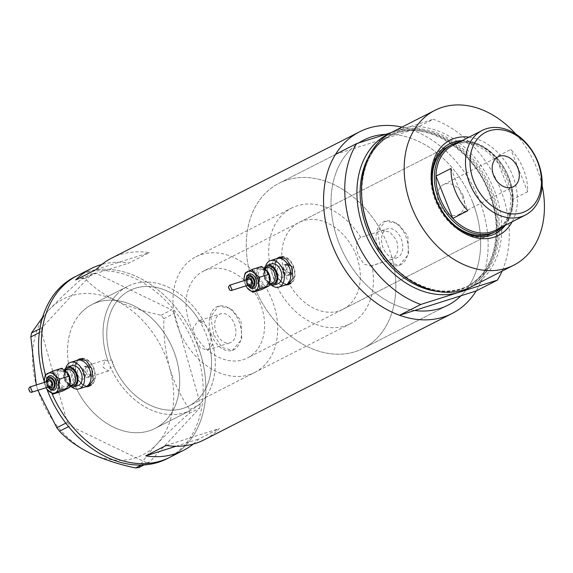 <?xml version="1.0" encoding="UTF-8"?>
<svg xmlns="http://www.w3.org/2000/svg" width="573" height="573" viewBox="0 0 573 573"><rect width="100%" height="100%" fill="white"/><g stroke="black" fill="none" stroke-linecap="round" stroke-linejoin="round"><path stroke-width="0.43" stroke-dasharray="2.87 2.15" d="M254.784 372.421A64.871 48.598 63 0 0 271.931 299.822A64.871 48.598 63 0 0 195.887 256.811A64.871 48.598 63 0 0 178.747 329.411A64.871 48.598 63 0 0 254.784 372.421L188.603 406.135A64.871 48.598 63 0 0 205.75 333.543A64.871 48.598 63 0 0 129.706 290.532A64.871 48.598 63 0 0 112.566 363.132A64.871 48.598 63 0 0 188.603 406.135A64.871 48.598 -117 0 0 209.503 345.498L212.891 344.423A69.505 52.071 -117 0 1 190.709 410.268A69.505 52.071 -117 0 1 110.575 367.386L108.426 371.046L103.083 367.322L104.916 360.002L108.018 360.947L111.348 359.894A64.871 48.598 -117 0 1 129.706 290.532A64.871 48.598 -117 0 1 200.213 322.148L203.601 321.073L198.201 320.916L220.705 313.768A15.242 10.02 72.4 0 1 234.314 323.716A15.242 10.02 72.4 0 1 229.931 342.833A15.242 10.02 72.4 0 1 216.322 332.884A15.242 10.02 72.4 0 1 220.705 313.768M111.348 359.894L113.246 362.781L113.912 366.326L110.575 367.386M360.725 237.351A64.871 48.598 63 0 0 291.607 208.049A64.871 48.598 63 0 0 274.467 280.641A64.871 48.598 63 0 0 350.504 323.652A64.871 48.598 63 0 0 371.963 265.586L392.326 259.118A92.676 69.426 63 0 1 363.124 348.42A92.676 69.426 -117 0 1 254.498 286.98A92.676 69.426 63 0 0 363.124 348.42L447.907 305.23L363.124 348.42A92.676 69.426 -117 0 0 387.62 244.714A92.676 69.426 -117 0 0 278.987 183.274A92.676 69.426 63 0 0 254.498 286.98A92.676 69.426 -117 0 1 278.987 183.274L363.762 140.077L278.987 183.274A92.676 69.426 63 0 1 381.095 230.883L360.725 237.351C355.905 240.775 355.167 246.891 358.512 255.708L363.991 264.153L370.838 266.065L371.963 265.586M209.503 345.498C211.416 341.2 211.473 336.544 209.689 331.538C207.548 326.682 204.389 323.552 200.213 322.148M284.573 270.026A5.794 3.81 -107.6 0 0 279.402 266.252A5.794 3.81 -107.6 0 0 277.733 273.514A5.794 3.81 -107.6 0 0 282.904 277.289A5.794 3.81 -107.6 0 0 284.573 270.026A5.794 3.81 -107.6 0 0 279.402 266.252A5.794 3.81 -107.6 0 0 277.733 273.514A5.794 3.81 -107.6 0 0 282.904 277.289A5.794 3.81 -107.6 0 0 284.573 270.026M293.054 267.333L288.011 263.516L286.221 270.821L291.521 274.553L293.054 267.333M84.79 371.82A5.794 3.81 -107.6 0 0 79.618 368.038A5.794 3.81 -107.6 0 0 77.957 375.301A5.794 3.81 -107.6 0 0 83.128 379.075A5.794 3.81 -107.6 0 0 84.79 371.82A5.794 3.81 -107.6 0 0 79.618 368.038A5.794 3.81 -107.6 0 0 77.957 375.301A5.794 3.81 -107.6 0 0 83.128 379.075A5.794 3.81 -107.6 0 0 84.79 371.82M77.169 360.31A13.902 9.139 -107.6 0 0 73.172 377.736A13.902 9.139 -107.6 0 0 85.578 386.811A13.902 9.139 -107.6 0 1 73.172 377.736A13.902 9.139 -107.6 0 1 77.169 360.31L73.53 367.594L74.655 377.335L85.506 386.832M80.994 359.092A13.902 9.139 -107.6 0 0 76.997 376.525A13.902 9.139 -107.6 0 0 89.409 385.593M91.15 384.712A13.902 9.139 -107.6 0 0 93.406 368.16A13.902 9.139 -107.6 0 0 82.684 358.813M276.945 258.523A13.902 9.139 -107.6 0 0 272.949 275.95A13.902 9.139 -107.6 0 0 285.361 285.017A13.902 9.139 -107.6 0 1 272.949 275.95A13.902 9.139 -107.6 0 1 276.945 258.523L273.314 265.808L274.438 275.541L285.282 285.046M280.77 257.306A13.902 9.139 -107.6 0 0 276.773 274.739A13.902 9.139 -107.6 0 0 289.186 283.807M290.926 282.926A13.902 9.139 -107.6 0 0 293.183 266.373A13.902 9.139 -107.6 0 0 282.468 257.026M88.944 386.309A14.483 9.519 -107.6 0 0 89.581 386.145A14.483 9.519 -107.6 0 0 93.75 367.988A14.483 9.519 -107.6 0 0 80.822 358.54A14.483 9.519 -107.6 0 0 80.191 358.777M78.451 359.901A14.483 9.519 -107.6 0 0 76.653 376.697A14.483 9.519 -107.6 0 0 86.867 386.395M288.72 284.523A14.483 9.519 -107.6 0 0 289.358 284.358A14.483 9.519 -107.6 0 0 293.526 266.201A14.483 9.519 -107.6 0 0 280.598 256.754A14.483 9.519 -107.6 0 0 279.968 256.991M278.234 258.115A14.483 9.519 -107.6 0 0 276.43 274.911A14.483 9.519 -107.6 0 0 286.643 284.609M381.095 230.883L381.969 230.539L390.02 232.072L396.48 240.202C399.052 249.026 397.669 255.329 392.326 259.118M383.144 247.887A15.242 10.02 72.4 0 1 387.527 228.777A15.242 10.02 72.4 0 1 401.136 238.719A15.242 10.02 72.4 0 1 396.752 257.836A15.242 10.02 72.4 0 1 383.144 247.887M212.891 344.423L207.426 349.974L200.536 348.076L195.021 339.646L193.158 327.835L198.201 320.916M213.636 334.632L210.771 316.697L218.406 306.183L230.926 308.41L240.989 320.701L241.749 339.316L232.43 350.347L221.987 347.453L213.636 334.632M211.645 335.269A23.171 15.227 72.4 0 1 218.306 306.218A23.171 15.227 72.4 0 1 238.991 321.331A23.171 15.227 72.4 0 1 232.33 350.382A23.171 15.227 72.4 0 1 211.645 335.269M380.465 249.635L377.593 231.7L385.235 221.192L397.748 223.413L407.811 235.704L408.57 254.319L399.252 265.356L388.809 262.455L380.465 249.635M378.466 250.272A23.171 15.227 72.4 0 1 385.128 221.221A23.171 15.227 72.4 0 1 405.813 236.334A23.171 15.227 72.4 0 1 399.152 265.385A23.171 15.227 72.4 0 1 378.466 250.272M472.396 201.517A92.676 69.426 63 0 0 385.758 134.333A92.676 69.426 -117 0 1 396.982 134.841A92.676 69.426 -117 0 1 472.396 201.517A92.676 69.426 -117 0 1 461.014 295.754A92.676 69.426 63 0 0 472.396 201.517M335.52 154.359L350.655 149.553A92.676 69.426 -117 0 1 359.006 142.827A92.676 69.426 63 0 0 339.273 243.79A92.676 69.426 63 0 0 414.694 310.466A92.676 69.426 -117 0 1 339.273 243.79A92.676 69.426 -117 0 1 350.655 149.553L412.116 130.035L433.31 119.234A101.944 76.367 63 0 1 500.25 188.61A101.944 76.367 63 0 1 502.07 271.129M108.018 360.947A69.505 52.071 -117 0 1 127.6 286.407A69.505 52.071 -117 0 1 203.601 321.073M73.681 382.298A69.505 52.071 -117 0 1 92.052 304.521A69.505 52.071 -117 0 1 173.526 350.597A69.505 52.071 -117 0 1 155.154 428.382A69.505 52.071 -117 0 1 73.681 382.298M193.28 444.054A101.944 76.367 63 0 0 198.852 439.011L219.366 428.561A101.944 76.367 -117 0 1 204.067 439.863M401.988 127.106A101.944 76.367 -117 0 1 479.049 199.404A101.944 76.367 -117 0 1 476.156 290.948A101.944 76.367 63 0 0 479.049 199.404A101.944 76.367 63 0 0 412.116 130.035M196.818 343.206A101.944 76.367 -117 0 1 169.88 457.283A101.944 76.367 63 0 0 186.282 444.82A101.944 76.367 63 0 0 184.843 319.927A101.944 76.367 63 0 0 77.326 275.62A101.944 76.367 -117 0 1 196.818 343.206M51.964 393.493A101.944 76.367 -117 0 1 50.388 389.697A101.944 76.367 -117 0 1 45.432 374.735A101.944 76.367 63 0 0 51.964 393.493M350.504 323.652L188.603 406.135A64.871 48.598 -117 0 1 113.912 366.326M111.513 258.201A101.944 76.367 -117 0 1 149.352 252.629L128.846 263.079A101.944 76.367 63 0 0 101.779 264.468M96.207 269.503L149.352 252.629M75.7 279.953L128.846 263.079M166.22 445.436L219.366 428.561M176.054 446.252L198.852 439.011M116.419 294.902A69.505 52.071 63 0 0 117.401 380.057A69.505 52.071 63 0 0 190.709 410.268A69.505 52.071 63 0 0 201.889 401.773A69.505 52.071 63 0 0 200.908 316.618A69.505 52.071 63 0 0 127.6 286.407A69.505 52.071 63 0 0 116.419 294.902M80.865 313.016A69.505 52.071 63 0 0 81.853 398.171A69.505 52.071 63 0 0 155.154 428.382A69.505 52.071 63 0 0 166.335 419.887A69.505 52.071 63 0 0 165.353 334.732A69.505 52.071 63 0 0 92.052 304.521A69.505 52.071 63 0 0 80.865 313.016M44.408 381.998A101.944 76.367 63 0 0 46.707 388.659M167.144 458.672A101.944 76.367 63 0 0 183.546 446.217A101.944 76.367 63 0 0 182.107 321.324A101.944 76.367 63 0 0 74.59 277.01M141.338 465.047L146.172 462.59L70.099 425.839L68.552 426.627M65.809 423.161L67.335 422.38L41.385 331.559L39.365 332.591M37.882 390.285L36.285 384.956M42.61 317.277L49.314 309.664C58.41 300.001 69.175 289.766 81.61 278.944L85.026 278.471C92.36 286.521 102.624 293.877 115.825 300.531C129.383 306.834 144.468 311.726 161.092 315.222L163.857 318.681C163.369 335.169 165.282 351.536 169.601 367.773C174.393 383.53 181.132 397.433 189.813 409.494L189.154 413.42C176.692 424.278 165.926 434.513 156.866 444.139C148.307 453.53 142.369 461.308 139.046 467.489M39.931 328.709L42.037 327.641L92.146 273.572L81.61 278.944M85.026 278.471L95.569 273.099L171.635 309.85L161.092 315.222M163.857 318.681L174.4 313.309L200.357 404.123L189.813 409.494M189.154 413.42L199.698 408.048L149.589 462.117L144.067 464.932M169.601 367.773A87.461 65.523 -117 0 1 156.866 444.139A87.461 65.523 -117 0 1 90.362 453.272A87.461 65.523 -117 0 1 36.586 386.03A87.461 65.523 -117 0 1 49.314 309.664A87.461 65.523 -117 0 1 115.825 300.531A87.461 65.523 -117 0 1 169.601 367.773M146.172 462.59L149.589 462.117M199.698 408.048L200.357 404.123M174.4 313.309L171.635 309.85M95.569 273.099L92.146 273.572M42.037 327.641L41.385 331.559M67.335 422.38L70.099 425.839M469.036 137.148A53.404 40.01 -117 0 1 512.656 175.589A53.404 40.01 -117 0 1 512.162 221.787M505.322 225.268A50.388 37.754 63 0 0 508.717 177.186A50.388 37.754 63 0 0 462.203 140.629M343.141 309.198A48.655 36.45 63 0 0 355.998 254.756A48.655 36.45 63 0 0 298.97 222.496A48.655 36.45 63 0 0 286.113 276.945A48.655 36.45 63 0 0 343.141 309.198L493.654 232.516A48.655 36.45 63 0 0 506.511 178.067A48.655 36.45 63 0 0 449.483 145.814L203.25 271.265A48.655 36.45 63 0 0 190.394 325.715A48.655 36.45 63 0 0 247.429 357.967A48.655 36.45 63 0 0 260.285 303.518A48.655 36.45 63 0 0 203.25 271.265M504.369 225.755A50.388 37.754 63 0 0 507.757 177.673A50.388 37.754 63 0 0 461.244 141.116M449.175 144.024A50.388 37.754 63 0 0 448.688 144.26A50.388 37.754 63 0 0 435.373 200.657A50.388 37.754 63 0 0 494.442 234.063A50.388 37.754 63 0 0 494.922 233.813M361.764 197.406A85.42 63.997 -117 0 1 411.779 128.681A85.42 63.997 -117 0 1 491.878 190.594A85.42 63.997 -117 0 1 479.802 278.951A85.42 63.997 -117 0 1 400.355 273.149M471.085 286.915A86.881 65.086 63 0 0 494.048 189.692A86.881 65.086 63 0 0 392.204 132.091M542.115 185.666A86.881 65.086 63 0 0 536.7 167.953A86.881 65.086 63 0 0 515.865 134.146M391.237 132.599L433.31 119.234M463.12 195.78A16.796 12.585 63 0 0 443.43 184.649A16.796 12.585 63 0 0 438.99 203.444A16.796 12.585 63 0 0 458.679 214.581A16.796 12.585 63 0 0 463.12 195.78M495.86 230.088A47.495 35.583 63 0 0 512.627 199.404A47.495 35.583 63 0 0 508.416 176.935A47.495 35.583 63 0 0 495.81 157.138A47.495 35.583 63 0 0 452.742 145.449M527.669 191.74L512.627 199.404L495.81 157.138L510.851 149.474A47.495 35.583 63 0 1 523.457 169.271A47.495 35.583 63 0 1 527.669 191.74L510.851 149.474M459.102 142.211A48.655 36.45 -117 0 1 508.559 177.021A48.655 36.45 -117 0 1 502.227 226.851M451.015 168.469L467.833 210.735M49.307 375.838A7.528 4.949 -107.6 0 0 47.144 385.278A7.528 4.949 -107.6 0 0 53.869 390.192M49.178 378.309A5.214 3.424 -107.6 0 0 47.681 384.848A5.214 3.424 -107.6 0 0 52.329 388.25M44.45 382.363A10.429 6.855 -107.6 0 0 45.432 386.152A10.429 6.855 -107.6 0 0 46.134 387.663M44.35 379.942L45.639 386.266L47.459 389.712M29.803 391.825L29.674 390.292L28.65 388.931M49.085 380.895A2.779 1.826 -107.6 0 0 48.282 384.383A2.779 1.826 -107.6 0 0 50.768 386.195M64.448 369.879A10.429 6.855 -107.6 0 0 64.57 380.078A10.429 6.855 -107.6 0 0 69.806 386.395M71.725 365.681A10.429 6.855 -107.6 0 0 68.731 378.753A10.429 6.855 -107.6 0 0 78.035 385.557M89.882 370.287A5.028 3.302 72.4 0 1 90.405 373.267A5.028 3.302 72.4 0 1 88.435 376.59A5.028 3.302 72.4 0 1 83.945 373.31A5.028 3.302 72.4 0 1 85.391 367.007A5.028 3.302 72.4 0 1 88.915 368.582A5.028 3.302 72.4 0 1 89.882 370.287M82.949 373.718A5.794 3.81 -107.6 0 0 88.12 377.492A5.794 3.81 -107.6 0 0 90.391 373.668A5.794 3.81 -107.6 0 0 89.782 370.23A5.794 3.81 -107.6 0 0 88.672 368.267A5.794 3.81 -107.6 0 0 84.611 366.455A5.794 3.81 -107.6 0 0 82.949 373.718M65.795 368.045A13.902 9.139 -107.6 0 0 66.676 379.799A13.902 9.139 -107.6 0 0 71.833 387.047M67.32 372.565A10.429 6.855 -107.6 0 0 66.64 371.777A10.429 6.855 -107.6 0 0 59.391 369.664A10.429 6.855 -107.6 0 0 55.982 377.206A10.429 6.855 -107.6 0 0 59.828 386.861A10.429 6.855 -107.6 0 0 67.077 388.974A10.429 6.855 72.4 0 0 70.472 382.485M62.364 391.151L59.828 386.861L54.972 383.308L55.982 377.206L54.686 371.841L61.791 368.217M45.353 374.806L54.686 371.841M45.639 386.266L54.972 383.308M249.083 274.052A7.528 4.949 -107.6 0 0 246.92 283.492A7.528 4.949 -107.6 0 0 253.646 288.405M248.954 276.523A5.214 3.424 -107.6 0 0 247.457 283.062A5.214 3.424 -107.6 0 0 252.113 286.464M244.227 280.577A10.429 6.855 -107.6 0 0 245.215 284.366A10.429 6.855 -107.6 0 0 245.91 285.877M244.127 278.156L245.416 284.48L247.235 287.925M229.58 290.038L229.451 288.506L228.426 287.145M248.861 279.108A2.779 1.826 -107.6 0 0 248.059 282.596A2.779 1.826 -107.6 0 0 250.544 284.409M264.225 268.092A10.429 6.855 -107.6 0 0 264.346 278.285A10.429 6.855 -107.6 0 0 269.582 284.609M271.509 263.895A10.429 6.855 -107.6 0 0 268.508 276.967A10.429 6.855 -107.6 0 0 277.819 283.771M289.659 268.501A5.028 3.302 72.4 0 1 290.182 271.48A5.028 3.302 72.4 0 1 288.212 274.804A5.028 3.302 72.4 0 1 283.728 271.523A5.028 3.302 72.4 0 1 285.168 265.22A5.028 3.302 72.4 0 1 288.699 266.796A5.028 3.302 72.4 0 1 289.659 268.501M282.725 271.931A5.794 3.81 -107.6 0 0 287.897 275.706A5.794 3.81 -107.6 0 0 290.167 271.881A5.794 3.81 -107.6 0 0 289.558 268.443A5.794 3.81 -107.6 0 0 288.455 266.481A5.794 3.81 -107.6 0 0 284.387 264.669A5.794 3.81 -107.6 0 0 282.725 271.931M265.578 266.259A13.902 9.139 -107.6 0 0 266.459 278.012A13.902 9.139 -107.6 0 0 271.609 285.261M267.104 270.778A10.429 6.855 -107.6 0 0 266.424 269.99A10.429 6.855 -107.6 0 0 259.168 267.877A10.429 6.855 -107.6 0 0 255.766 275.42A10.429 6.855 -107.6 0 0 259.605 285.075A10.429 6.855 -107.6 0 0 266.853 287.188A10.429 6.855 72.4 0 0 270.248 280.698M262.148 289.365L259.605 285.075L254.749 281.515L255.766 275.42L254.462 270.055L261.567 266.431M245.129 273.013L254.462 270.055M245.416 284.48L254.749 281.515M361.778 197.635A84.568 63.352 -117 0 1 391.474 135.063A84.568 63.352 -117 0 1 490.595 191.124A84.568 63.352 -117 0 1 468.248 285.762A84.568 63.352 -117 0 1 400.176 272.999M389.927 133.33A86.881 65.086 -117 0 1 395.012 131.396A86.881 65.086 -117 0 1 489.428 192.041A86.881 65.086 -117 0 1 468.75 288.033M436.963 291.349A84.568 63.352 63 0 0 466.787 286.507A84.568 63.352 63 0 0 489.134 191.876A84.568 63.352 63 0 0 390.005 135.808A84.568 63.352 63 0 0 368.561 157.095M85.893 372.694A5.028 3.302 -107.6 0 0 90.384 375.974A5.028 3.302 -107.6 0 0 91.83 369.671A5.028 3.302 -107.6 0 0 87.34 366.391A5.028 3.302 -107.6 0 0 85.893 372.694M91.974 369.75A3.868 2.543 72.4 0 1 91.121 374.498A3.868 2.543 72.4 0 1 87.411 372.078A3.868 2.543 72.4 0 1 88.271 367.336A3.868 2.543 72.4 0 1 91.974 369.75M59.284 381.489A8.108 5.329 72.4 0 1 61.612 371.325A8.108 5.329 72.4 0 1 68.853 376.611A8.108 5.329 72.4 0 1 66.518 386.782A8.108 5.329 72.4 0 1 59.284 381.489M68.703 376.533A9.268 6.095 -107.6 0 0 59.821 370.738A9.268 6.095 -107.6 0 0 57.766 382.105A9.268 6.095 -107.6 0 0 66.647 387.9A9.268 6.095 -107.6 0 0 68.703 376.533M70.364 385.557A9.268 6.095 72.4 0 1 65.25 379.727A9.268 6.095 72.4 0 1 65.458 370.101M67.435 369.478A8.108 5.329 -107.6 0 0 65.107 379.641A8.108 5.329 -107.6 0 0 72.348 384.934C69.892 385.557 67.607 383.767 65.501 379.562C63.99 374.112 64.634 370.752 67.435 369.478M46.32 381.768A6.375 4.19 -107.6 0 0 46.993 385.199A6.375 4.19 -107.6 0 0 48.003 387.069M47.23 381.482A4.054 2.664 -107.6 0 0 47.53 384.762A4.054 2.664 -107.6 0 0 48.913 386.782M285.669 270.907A5.028 3.302 -107.6 0 0 290.16 274.188A5.028 3.302 -107.6 0 0 291.607 267.885A5.028 3.302 -107.6 0 0 287.116 264.604A5.028 3.302 -107.6 0 0 285.669 270.907M291.757 267.963A3.868 2.543 72.4 0 1 290.898 272.712A3.868 2.543 72.4 0 1 287.188 270.291A3.868 2.543 72.4 0 1 288.047 265.55A3.868 2.543 72.4 0 1 291.757 267.963M259.06 279.703A8.108 5.329 72.4 0 1 261.388 269.539A8.108 5.329 72.4 0 1 268.63 274.825A8.108 5.329 72.4 0 1 266.302 284.996A8.108 5.329 72.4 0 1 259.06 279.703M268.486 274.746A9.268 6.095 -107.6 0 0 259.598 268.945A9.268 6.095 -107.6 0 0 257.542 280.319A9.268 6.095 -107.6 0 0 266.431 286.113A9.268 6.095 -107.6 0 0 268.486 274.746M270.148 283.771A9.268 6.095 72.4 0 1 265.034 277.941A9.268 6.095 72.4 0 1 265.235 268.314M267.219 267.691A8.108 5.329 -107.6 0 0 264.884 277.855A8.108 5.329 -107.6 0 0 272.125 283.148C269.668 283.771 267.383 281.98 265.278 277.776C263.766 272.325 264.418 268.966 267.219 267.691M246.104 279.982A6.375 4.19 -107.6 0 0 246.77 283.406A6.375 4.19 -107.6 0 0 247.78 285.282M247.013 279.696A4.054 2.664 -107.6 0 0 247.307 282.976A4.054 2.664 -107.6 0 0 248.696 284.996M195.887 256.811L291.607 208.049M288.011 263.516L284.387 264.669M104.916 360.009L84.611 366.455M80.822 358.54L79.554 358.942M280.598 256.754L279.33 257.155M381.969 230.539L387.527 228.777M127.6 286.407L92.052 304.521L127.6 286.407M190.709 410.268L155.154 428.382L190.709 410.268M207.426 349.974L229.931 342.833M370.838 266.065L396.752 257.836M289.358 284.358L288.097 284.76M89.581 386.145L88.321 386.546M108.426 371.046L88.12 377.492M291.521 274.553L287.897 275.706M298.97 222.496L449.483 145.814M448.688 144.26L449.647 143.773M369.37 229.529C353.434 191.267 363.697 148.185 391.474 135.063L390.005 135.808C421.334 118.002 471.55 146.151 488.647 192.199C504.62 230.575 494.284 273.572 466.787 286.507L468.248 285.762C436.562 303.676 386.417 275.441 369.37 229.529M494.442 234.063L495.401 233.576M443.43 184.649L498.123 156.78M493.654 232.516L247.429 357.967M458.679 214.581L513.379 186.712M88.435 376.59L90.384 375.974C92.733 374.541 93.342 372.414 92.224 369.592C91.351 367.207 89.717 366.14 87.34 366.391L85.391 367.007M64.957 370.265L61.612 371.325C63.947 371.906 63.932 369.198 68.459 376.697C70.085 381.804 69.433 385.163 66.518 386.782L69.985 385.679M47.688 387.169L46.005 381.869M48.497 386.911L47.287 384.927L46.814 381.611M90.405 373.267L90.391 373.668M30.627 387.226L32.217 391.209M288.212 274.804L290.16 274.188C292.509 272.755 293.125 270.628 292.001 267.799C291.127 265.421 289.501 264.354 287.116 264.604L285.168 265.22M264.74 268.472L261.388 269.539C263.723 270.119 263.716 267.412 268.236 274.911C269.862 280.011 269.217 283.377 266.302 284.996L269.761 283.893M247.464 285.383L245.781 280.082M248.281 285.125L247.063 283.141L246.598 279.825M290.182 271.48L290.167 271.881M230.41 285.44L231.993 289.422"/><path stroke-width="0.86" d="M71.833 387.047A13.902 9.139 -107.6 0 0 79.088 388.866L85.578 386.811A13.902 9.139 -107.6 0 0 89.574 369.377A13.902 9.139 -107.6 0 0 77.169 360.31L80.994 359.092A13.902 9.139 -107.6 0 1 82.684 358.813M85.506 386.832L88.321 386.546L93.292 379.92L91.752 368.625L86.33 360.675L79.554 358.942L77.176 360.302A13.902 9.139 -107.6 0 1 89.574 369.377A13.902 9.139 -107.6 0 1 85.578 386.811L89.409 385.593A13.902 9.139 -107.6 0 0 91.15 384.712M271.609 285.261A13.902 9.139 -107.6 0 0 278.872 287.08L285.361 285.017A13.902 9.139 -107.6 0 0 289.358 267.591A13.902 9.139 -107.6 0 0 276.945 258.523L280.77 257.306A13.902 9.139 -107.6 0 1 282.468 257.026M285.282 285.046L288.097 284.76L293.068 278.134L291.528 266.839L286.106 258.889L279.33 257.155L276.952 258.516A13.902 9.139 -107.6 0 1 289.358 267.591A13.902 9.139 -107.6 0 1 285.361 285.017L289.186 283.807A13.902 9.139 -107.6 0 0 290.926 282.926M80.191 358.777A14.483 9.519 -107.6 0 0 78.451 359.901M279.968 256.991A14.483 9.519 -107.6 0 0 278.234 258.115M385.758 134.333A92.676 69.426 63 0 0 363.762 140.077A92.676 69.426 63 0 0 359.006 142.827A92.676 69.426 -117 0 1 363.762 140.077A92.676 69.426 -117 0 1 385.758 134.333M468.75 288.033A86.881 65.086 -117 0 1 459.045 292.309L497.35 280.147L476.156 290.948A101.944 76.367 -117 0 1 452.111 313.481L204.067 439.863A101.944 76.367 -117 0 1 166.22 445.436L145.714 455.886A101.944 76.367 63 0 0 183.553 450.314A101.944 76.367 63 0 0 193.28 444.054M452.111 313.481A101.944 76.367 -117 0 1 332.619 245.903A101.944 76.367 -117 0 1 359.558 131.819A101.944 76.367 -117 0 1 401.988 127.106M183.553 450.314L169.88 457.283A101.944 76.367 -117 0 1 51.964 393.493A101.944 76.367 63 0 0 169.88 457.283L167.144 458.672A101.944 76.367 63 0 1 46.707 388.659M45.432 374.735A101.944 76.367 -117 0 1 77.326 275.62A101.944 76.367 63 0 0 60.924 288.076A101.944 76.367 63 0 0 45.432 374.735M101.779 264.468A101.944 76.367 63 0 0 91 268.651A101.944 76.367 63 0 0 75.7 279.953L96.207 269.503A101.944 76.367 -117 0 1 111.513 258.201L359.558 131.819M476.156 290.948L414.694 310.466A92.676 69.426 63 0 0 447.907 305.23A92.676 69.426 63 0 0 461.014 295.754A92.676 69.426 -117 0 1 447.907 305.23A92.676 69.426 -117 0 1 414.694 310.466L399.553 315.272L420.747 304.471A101.944 76.367 63 0 1 356.714 143.558L391.237 132.599M145.714 455.886L176.054 446.252M286.643 284.609A14.483 9.519 -107.6 0 0 288.72 284.523M86.867 386.395A14.483 9.519 -107.6 0 0 88.944 386.309M91 268.651L74.59 277.01A101.944 76.367 63 0 0 58.188 289.472A101.944 76.367 63 0 0 44.408 381.998M144.067 464.932L139.046 467.489L135.629 467.955C119.213 464.531 104.121 459.639 90.362 453.272C77.305 446.711 67.041 439.355 59.563 431.204L56.799 427.752L37.882 390.285M135.629 467.955L141.338 465.047M68.552 426.627L59.563 431.204M39.365 332.591L30.842 336.931L31.494 333.006L42.61 317.277M36.285 384.956L30.842 336.931M56.799 427.752L65.809 423.161M31.494 333.006L39.931 328.709M512.162 221.787A53.404 40.01 -117 0 1 473.771 237.179A53.404 40.01 -117 0 1 435.946 199.948A53.404 40.01 -117 0 1 469.036 137.148M462.203 140.629A50.388 37.754 63 0 0 449.647 143.773A50.388 37.754 63 0 0 436.332 200.163A50.388 37.754 63 0 0 495.401 233.576A50.388 37.754 63 0 0 505.322 225.268M451.531 144.768L449.483 145.814A48.655 36.45 63 0 0 436.619 200.256A48.655 36.45 63 0 0 493.654 232.516L495.702 231.471A48.655 36.45 -117 0 1 438.674 199.211A48.655 36.45 -117 0 1 451.531 144.768A48.655 36.45 -117 0 1 459.102 142.211M461.244 141.116A50.388 37.754 63 0 0 449.175 144.024M400.964 273.65L400.355 273.149A85.42 63.997 -117 0 1 369.17 229.558A85.42 63.997 -117 0 1 361.764 197.406L361.713 196.618A86.881 65.086 63 0 0 369.241 229.315A86.881 65.086 63 0 0 400.964 273.65A86.881 65.086 63 0 0 471.085 286.915L513.745 265.184A86.881 65.086 63 0 0 542.115 185.666M515.865 134.146A86.881 65.086 63 0 0 434.857 110.36A86.881 65.086 63 0 0 411.901 207.584A86.881 65.086 63 0 0 513.745 265.184M356.714 143.558L335.52 154.359A101.944 76.367 63 0 0 399.553 315.272M497.35 280.147A101.944 76.367 63 0 0 502.07 271.129M389.927 133.33A86.881 65.086 -117 0 0 364.629 231.664A86.881 65.086 -117 0 0 459.045 292.309L420.747 304.471M434.857 110.36L392.204 132.091A86.881 65.086 63 0 0 361.713 196.618M494.922 233.813A50.388 37.754 63 0 0 504.369 225.755M473.971 181.834A44.25 33.148 63 0 0 522.06 212.726A44.25 33.148 63 0 0 537.538 161.65A44.25 33.148 63 0 0 489.442 130.766A44.25 33.148 63 0 0 473.971 181.834M537.947 161.887A47.495 35.583 -117 0 1 525.398 215.04A47.495 35.583 -117 0 1 469.724 183.553A47.495 35.583 -117 0 1 482.273 130.4A47.495 35.583 -117 0 1 537.947 161.887M517.813 167.918A16.796 12.585 63 0 0 498.123 156.78A16.796 12.585 63 0 0 493.69 175.574A16.796 12.585 63 0 0 513.379 186.712A16.796 12.585 63 0 0 517.813 167.918M482.273 130.4L452.742 145.449A47.495 35.583 63 0 0 435.974 176.133L451.015 168.469A47.495 35.583 63 0 0 455.234 190.938A47.495 35.583 63 0 0 467.833 210.735L452.792 218.399A47.495 35.583 63 0 0 495.86 230.088L525.398 215.04M440.186 198.602A47.495 35.583 63 0 0 452.792 218.399L435.974 176.133A47.495 35.583 63 0 0 440.186 198.602M502.227 226.851A48.655 36.45 -117 0 1 495.702 231.471M47.688 387.169L51.047 390.07L53.869 390.192A7.528 4.949 -107.6 0 0 56.032 380.751A7.528 4.949 -107.6 0 0 49.307 375.838L47.079 377.564L46.005 381.869M48.497 386.911L52.329 388.25A5.214 3.424 -107.6 0 0 53.833 381.711A5.214 3.424 -107.6 0 0 49.178 378.309L46.814 381.611M46.134 387.663A10.429 6.855 -107.6 0 0 47.43 389.683A10.429 6.855 -107.6 0 0 48.182 390.557A10.429 6.855 -107.6 0 0 55.431 392.67A10.429 6.855 -107.6 0 0 58.84 385.128A10.429 6.855 -107.6 0 0 54.994 375.473A10.429 6.855 -107.6 0 0 47.745 373.36A10.429 6.855 -107.6 0 0 44.343 379.971A10.429 6.855 -107.6 0 0 44.336 380.902A10.429 6.855 -107.6 0 0 44.45 382.363M47.43 389.683L53.038 394.109L60.144 390.492L58.84 385.128L59.85 379.025L54.994 375.473L52.458 371.182L45.353 374.806L44.357 379.813M31.1 389.203L32.217 391.209L31.386 392.347L29.803 391.825L28.65 388.931L29.825 387.004L30.634 387.226L31.1 389.203M31.429 392.333L50.768 386.195A2.779 1.826 -107.6 0 0 51.563 382.707A2.779 1.826 -107.6 0 0 49.085 380.895L29.825 387.004M52.458 371.182L61.791 368.217L67.363 372.622L69.183 376.067L70.486 381.432A10.429 6.855 -107.6 0 0 69.39 376.182A10.429 6.855 -107.6 0 0 67.392 372.651A10.429 6.855 -107.6 0 0 67.32 372.565M69.806 386.395A10.429 6.855 -107.6 0 0 73.881 386.875A10.429 6.855 -107.6 0 0 76.875 373.804A10.429 6.855 -107.6 0 0 67.571 366.999A10.429 6.855 -107.6 0 0 64.448 369.879M73.881 386.875L78.035 385.557A10.429 6.855 -107.6 0 0 81.037 372.486A10.429 6.855 -107.6 0 0 71.725 365.681L67.571 366.999M79.088 388.866A13.902 9.139 -107.6 0 0 83.085 371.44A13.902 9.139 -107.6 0 0 70.68 362.372A13.902 9.139 -107.6 0 0 65.795 368.045M70.479 382.363L70.486 381.432A10.429 6.855 72.4 0 1 70.479 382.363A10.429 6.855 72.4 0 1 70.472 382.485M70.472 382.392L69.469 387.527L62.364 391.151L53.038 394.109M59.85 379.025L69.183 376.067M60.144 390.492L69.469 387.527M247.464 285.383L250.824 288.283L253.646 288.405A7.528 4.949 -107.6 0 0 255.809 278.965A7.528 4.949 -107.6 0 0 249.083 274.052L246.856 275.778L245.781 280.082M248.281 285.125L252.113 286.464A5.214 3.424 -107.6 0 0 253.61 279.925A5.214 3.424 -107.6 0 0 248.954 276.523L246.598 279.825M245.91 285.877A10.429 6.855 -107.6 0 0 247.207 287.897A10.429 6.855 -107.6 0 0 247.959 288.771A10.429 6.855 -107.6 0 0 255.207 290.883A10.429 6.855 -107.6 0 0 258.616 283.341A10.429 6.855 -107.6 0 0 254.77 273.686A10.429 6.855 -107.6 0 0 247.522 271.573A10.429 6.855 -107.6 0 0 244.127 278.177A10.429 6.855 -107.6 0 0 244.112 279.115A10.429 6.855 -107.6 0 0 244.227 280.577M247.207 287.897L252.815 292.323L259.92 288.706L258.616 283.341L259.626 277.239L254.77 273.686L252.235 269.396L245.129 273.013L244.134 278.027M230.876 287.417L231.993 289.422L231.163 290.561L229.58 290.038L228.426 287.145L229.608 285.218L230.41 285.44L230.876 287.417M231.206 290.547L250.544 284.409A2.779 1.826 -107.6 0 0 251.339 280.92A2.779 1.826 -107.6 0 0 248.861 279.108L229.608 285.218M252.235 269.396L261.567 266.431L267.147 270.828L268.959 274.281L270.263 279.645A10.429 6.855 -107.6 0 0 269.167 274.395A10.429 6.855 -107.6 0 0 267.168 270.864A10.429 6.855 -107.6 0 0 267.104 270.778M269.582 284.609A10.429 6.855 -107.6 0 0 273.658 285.089A10.429 6.855 -107.6 0 0 276.652 272.017A10.429 6.855 -107.6 0 0 267.347 265.213A10.429 6.855 -107.6 0 0 264.225 268.092M273.658 285.089L277.819 283.771A10.429 6.855 -107.6 0 0 280.813 270.7A10.429 6.855 -107.6 0 0 271.509 263.895L267.347 265.213M278.872 287.08A13.902 9.139 -107.6 0 0 282.869 269.654A13.902 9.139 -107.6 0 0 270.456 260.586A13.902 9.139 -107.6 0 0 265.578 266.259M259.92 288.706L269.253 285.741L270.263 279.645A10.429 6.855 72.4 0 1 270.255 280.577A10.429 6.855 72.4 0 1 270.248 280.698M269.253 285.741L262.148 289.365L252.815 292.323M259.626 277.239L268.959 274.281M400.176 272.999A84.568 63.352 -117 0 1 369.127 229.694A84.568 63.352 -117 0 1 361.778 197.635M368.561 157.095A84.568 63.352 63 0 0 367.658 230.439A84.568 63.352 63 0 0 436.963 291.349M65.458 370.101A9.268 6.095 72.4 0 1 76.195 374.155A9.268 6.095 72.4 0 1 76.273 383.273A9.268 6.095 72.4 0 1 70.364 385.557M69.985 385.679L72.348 384.934A8.108 5.329 -107.6 0 0 74.676 374.763A8.108 5.329 -107.6 0 0 67.435 369.478L64.957 370.265M48.003 387.069A6.375 4.19 -107.6 0 0 53.712 388.766A6.375 4.19 -107.6 0 0 54.514 381.367A6.375 4.19 -107.6 0 0 49.536 377.077A6.375 4.19 -107.6 0 0 46.32 381.768M48.913 386.782A4.054 2.664 -107.6 0 0 52.1 386.718A4.054 2.664 -107.6 0 0 52.315 382.327A4.054 2.664 -107.6 0 0 49.565 379.627A4.054 2.664 -107.6 0 0 47.23 381.482M265.235 268.314A9.268 6.095 72.4 0 1 275.971 272.368A9.268 6.095 72.4 0 1 276.05 281.486A9.268 6.095 72.4 0 1 270.148 283.771M269.761 283.893L272.125 283.148A8.108 5.329 -107.6 0 0 274.453 272.977A8.108 5.329 -107.6 0 0 267.219 267.691L264.74 268.472M247.78 285.282A6.375 4.19 -107.6 0 0 253.488 286.98A6.375 4.19 -107.6 0 0 254.29 279.574A6.375 4.19 -107.6 0 0 249.312 275.291A6.375 4.19 -107.6 0 0 246.104 279.982M248.696 284.996A4.054 2.664 -107.6 0 0 251.876 284.931A4.054 2.664 -107.6 0 0 252.091 280.541A4.054 2.664 -107.6 0 0 249.348 277.833A4.054 2.664 -107.6 0 0 247.013 279.696M70.68 362.372L77.169 360.31M270.456 260.586L276.945 258.523"/></g></svg>
